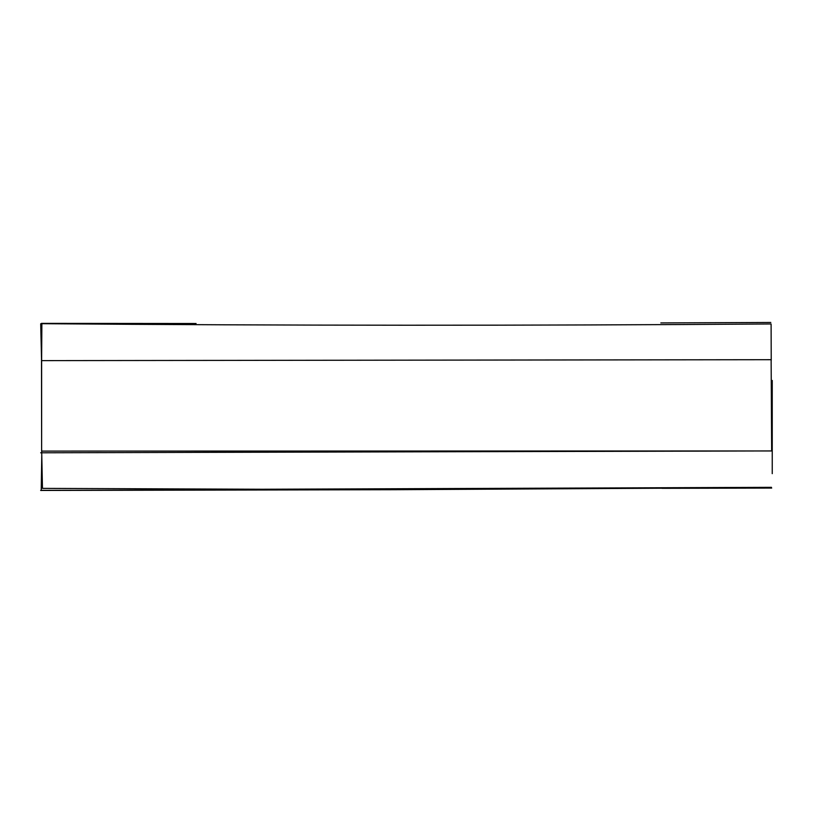 <?xml version="1.0" encoding="UTF-8"?>
<svg xmlns="http://www.w3.org/2000/svg" width="813" height="813" viewBox="0 0 813 813"><rect width="100%" height="100%" fill="white"/><g stroke="black" fill="none" stroke-linecap="round" stroke-linejoin="round"><path stroke-width="1.22" d="M771.659 450.961L41.636 451.093L41.626 360.626L771.13 359.702L771.659 450.961M771.232 360.454L771.1 323.97C528.023 325.728 284.946 325.637 41.87 323.686L41.626 360.626M661.924 488.328L771.689 488.074M771.466 487.333L262.233 489.253L42.459 488.369L41.656 449.426M41.636 448.857L41.504 357.791M770.937 450.93L40.68 452.79M772.238 473.654L772.248 380.454M40.711 323.767L41.524 359.072M41.534 359.793L41.626 367.578M41.219 490.534L41.758 455.91M41.626 359.072L41.26 341.46M770.856 487.607L393.848 489.711L40.65 490.452M261.237 489.68L40.924 490.351M770.805 322.466L660.837 322.924M196.075 323.503L41.453 323.371"/></g></svg>
